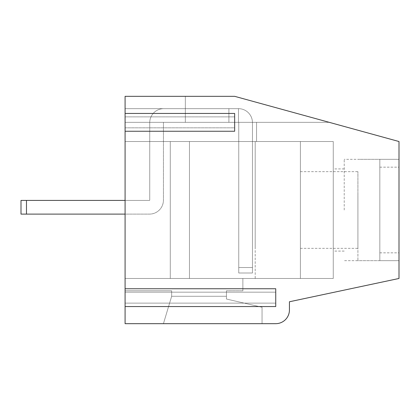 <?xml version="1.0" encoding="UTF-8"?>
<svg xmlns="http://www.w3.org/2000/svg" width="420" height="420" viewBox="0 0 420 420"><rect width="100%" height="100%" fill="white"/><g stroke="black" fill="none" stroke-linecap="round" stroke-linejoin="round"><path stroke-width="0.32" stroke-dasharray="2.1 1.58" d="M125.087 131.25L234.654 131.25L234.654 113.447L234.654 131.25L234.654 127.827L125.087 127.827L125.087 323.673L275.741 323.673A13.697 13.697 0 0 0 289.433 309.976L289.433 301.76L399 278.476L399 141.524L234.654 96.327L125.087 96.327L125.087 131.25L125.087 127.827L234.654 127.827L234.654 116.87L125.087 116.87L234.654 116.87L234.654 113.447L125.087 113.447M125.087 306.553L275.741 306.553L275.741 288.75L275.741 306.553L275.741 292.173L125.087 292.173L275.741 292.173L275.741 288.75L125.087 288.75M275.741 303.13L125.087 303.13L275.741 303.13M226.433 299.024L262.043 307.241L226.433 299.024L262.043 307.241L226.433 299.024L226.433 296.284L171.654 296.284L163.433 323.673L262.043 323.673L163.433 323.673L262.043 323.673L163.433 323.673L262.043 323.673L163.433 323.673L171.654 296.284L226.433 296.284L226.433 299.024L262.043 307.241L262.043 323.673L262.043 307.241L226.433 299.024L226.433 296.284L171.654 296.284L163.433 323.673L171.654 296.284L226.433 296.284L226.433 299.024L226.433 296.284L171.654 296.284L163.433 323.673L171.654 296.284L226.433 296.284L226.433 299.024M399 210L399 159.327L399 210M329.275 122.346L234.654 96.327L329.275 122.346L234.654 96.327L329.275 122.346L234.654 96.327L329.275 122.346L125.087 122.346L125.087 290.803L125.087 108.654L125.087 290.803L125.087 108.654L125.087 290.803L125.087 108.654L125.087 122.346L329.275 122.346L125.087 122.346L329.275 122.346L125.087 122.346L256.567 122.346L256.567 141.524L125.087 141.524L333.26 141.524L125.087 141.524L256.567 141.524L256.567 122.346L125.087 122.346L329.275 122.346M185.346 96.327L234.654 96.327L185.346 96.327L234.654 96.327L185.346 96.327L234.654 96.327L185.346 96.327L185.346 108.654L185.346 96.327L185.346 108.654L125.087 108.654L185.346 108.654L185.346 96.327L185.346 108.654L125.087 108.654L185.346 108.654L185.346 96.327M344.216 210L344.216 159.327L344.216 210M333.26 141.524L333.26 278.476L333.26 141.524L333.26 278.476L333.26 141.524L125.087 141.524L333.26 141.524L333.26 278.476L125.087 278.476L242.87 278.476L242.87 290.803L226.433 290.803L226.433 296.284L226.433 290.803L226.433 296.284L226.433 290.803L226.433 296.284L226.433 290.803L242.87 290.803L242.87 278.476L125.087 278.476L333.26 278.476L125.087 278.476L242.87 278.476L242.87 290.803L226.433 290.803L242.87 290.803L242.87 278.476L125.087 278.476L333.26 278.476L333.26 141.524L125.087 141.524L256.567 141.524L256.567 122.346L256.567 141.524L125.087 141.524L333.26 141.524M333.26 210L333.26 251.087L333.26 210M262.043 307.241L262.043 323.673L262.043 307.241M171.654 290.803L171.654 296.284L171.654 290.803L125.087 290.803L171.654 290.803L171.654 296.284L171.654 290.803L125.087 290.803L171.654 290.803L171.654 296.284L171.654 290.803L125.087 290.803L171.654 290.803M185.346 108.654L125.087 108.654L185.346 108.654L185.346 122.346L238.487 122.346L185.346 122.346L228.9 122.346L228.9 108.654L185.346 108.654L185.346 122.346L228.9 122.346L228.9 108.654L185.346 108.654L185.346 122.346L238.487 122.346L228.9 122.346L228.9 108.654L185.346 108.654L185.346 122.346L228.9 122.346L228.9 108.654L185.346 108.654L185.346 122.346L163.711 122.346L185.346 122.346L163.711 122.346L185.346 122.346L185.346 108.654L185.346 122.346L185.346 108.654L185.346 122.346L163.711 122.346L185.346 122.346L185.346 108.654L185.346 122.346L185.346 108.654L163.711 108.654L228.9 108.654L185.346 108.654M256.567 122.346L125.087 122.346L256.567 122.346L256.567 141.524L256.567 122.346M242.87 290.803L242.87 278.476L242.87 290.803L226.433 290.803L242.87 290.803M242.87 278.476L125.087 278.476L242.87 278.476M333.26 278.476L125.087 278.476L333.26 278.476M300.389 278.476L300.389 141.524L170.284 141.524L170.284 278.476L300.389 278.476L300.389 141.524L170.284 141.524L170.284 278.476L300.389 278.476L300.389 141.524L170.284 141.524L170.284 278.476L300.389 278.476L300.389 141.524L170.284 141.524L170.284 278.476L300.389 278.476L300.389 141.524L170.284 141.524L170.284 278.476L300.389 278.476L300.389 141.524L170.284 141.524L170.284 278.476L300.389 278.476M300.389 210L300.389 171.654L300.389 210M255.197 210L255.197 278.476L189.457 278.476L255.197 278.476L189.457 278.476L255.197 278.476L189.457 278.476L255.197 278.476L255.197 141.524L255.197 210L255.197 141.524L189.457 141.524L189.457 278.476L189.457 141.524L255.197 141.524L255.197 210L255.197 141.524L189.457 141.524L189.457 278.476L189.457 141.524L255.197 141.524L255.197 210M189.457 141.524L189.457 278.476L189.457 141.524L255.197 141.524L189.457 141.524M357.913 195.515L357.913 260.673L357.913 195.515M379.827 260.668L399 260.668L379.827 260.668L379.827 159.332L379.827 260.668L379.827 159.332L379.827 260.668L379.827 159.332L379.827 260.668L399 260.668L399 167.165L399 260.673L399 167.165L399 260.673L399 167.165L399 260.673L344.216 260.673M379.827 167.165L399 167.165M379.827 159.332L399 159.332L379.827 159.332L399 159.332L399 252.835L399 159.327L399 252.835L399 159.327L399 252.835L399 159.327L344.216 159.327M379.827 252.835L399 252.835M357.913 246.75L357.913 171.654L357.913 246.75M255.197 246.75L255.197 171.654L255.197 246.75M26.476 200.413L149.468 200.413A0.273 0.273 0 0 0 149.741 200.141L149.741 122.624L149.741 200.141A0.273 0.273 0 0 1 149.468 200.413L26.476 200.413L149.468 200.413A0.273 0.273 0 0 0 149.741 200.141L149.741 122.624L149.741 200.141A0.273 0.273 0 0 1 149.468 200.413L21 200.413L21 214.111L26.476 214.111L21 214.111L26.476 214.111L26.476 200.413L21 200.413L26.476 200.413L26.476 214.111L149.468 214.111A13.97 13.97 0 0 0 163.433 200.141L163.433 122.624L163.433 200.141A13.97 13.97 0 0 1 149.468 214.111L21 214.111L21 200.413L21 214.111L21 200.413L26.476 200.413L26.476 214.111L26.476 200.413L26.476 214.111L21 214.111L21 200.413L149.468 200.413A0.273 0.273 0 0 0 149.741 200.141L149.741 122.624A13.97 13.97 0 0 1 163.711 108.654A13.97 13.97 0 0 0 149.741 122.624A13.97 13.97 0 0 1 163.711 108.654A13.97 13.97 0 0 0 149.741 122.624A13.97 13.97 0 0 1 163.711 108.654A13.97 13.97 0 0 0 149.741 122.624L149.741 200.141A0.273 0.273 0 0 1 149.468 200.413L125.087 200.413M26.476 214.111L149.468 214.111A13.97 13.97 0 0 0 163.433 200.141L163.433 122.624A0.273 0.273 0 0 1 163.711 122.346A0.273 0.273 0 0 0 163.433 122.624A0.273 0.273 0 0 1 163.711 122.346A0.273 0.273 0 0 0 163.433 122.624A0.273 0.273 0 0 1 163.711 122.346A0.273 0.273 0 0 0 163.433 122.624L163.433 200.141A13.97 13.97 0 0 1 149.468 214.111A13.97 13.97 0 0 0 163.433 200.141L163.433 122.624L163.433 200.141A13.97 13.97 0 0 1 149.468 214.111L125.087 214.111M252.457 267.524L252.457 273L238.76 273L238.76 122.624A0.273 0.273 0 0 0 238.487 122.346L228.9 122.346L238.487 122.346A0.273 0.273 0 0 1 238.76 122.624A0.273 0.273 0 0 0 238.487 122.346L238.487 108.654L228.9 108.654L228.9 122.346L228.9 108.654L238.487 108.654L238.487 122.346A0.273 0.273 0 0 1 238.76 122.624A0.273 0.273 0 0 0 238.487 122.346L238.487 108.654L228.9 108.654L238.487 108.654L238.487 122.346A0.273 0.273 0 0 1 238.76 122.624L238.76 267.524L252.457 267.524L238.76 267.524L238.76 122.624L238.76 267.524L252.457 267.524L252.457 273L238.76 273L252.457 273L238.76 273L238.76 122.624L238.76 267.524L252.457 267.524L252.457 273L252.457 267.524L238.76 267.524L238.76 273L252.457 273L252.457 267.524L238.76 267.524L238.76 273L238.76 267.524L238.76 273L252.457 273L252.457 122.624A13.97 13.97 0 0 0 238.487 108.654L228.9 108.654L238.487 108.654L238.487 122.346L238.487 108.654A13.97 13.97 0 0 1 252.457 122.624L252.457 267.524L252.457 122.624A13.97 13.97 0 0 0 238.487 108.654A13.97 13.97 0 0 1 252.457 122.624L252.457 267.524L252.457 122.624A13.97 13.97 0 0 0 238.487 108.654A13.97 13.97 0 0 1 252.457 122.624L252.457 267.524M344.216 168.913L333.26 168.913M344.216 251.087L333.26 251.087M300.389 171.654L357.913 171.654M300.389 248.346L357.913 248.346M399 159.327L357.913 159.327M399 260.673L357.913 260.673"/><path stroke-width="0.63" d="M125.087 131.25L125.087 323.673L275.741 323.673A13.697 13.697 0 0 0 289.433 309.976L289.433 301.76L399 278.476L399 141.524L234.654 96.327L125.087 96.327L125.087 131.25L234.654 131.25L234.654 113.447L125.087 113.447M125.087 288.75L275.741 288.75L275.741 306.553L125.087 306.553M26.476 200.413L26.476 214.111L125.087 214.111L21 214.111L21 200.413L125.087 200.413M26.476 214.111L125.087 214.111"/></g></svg>

